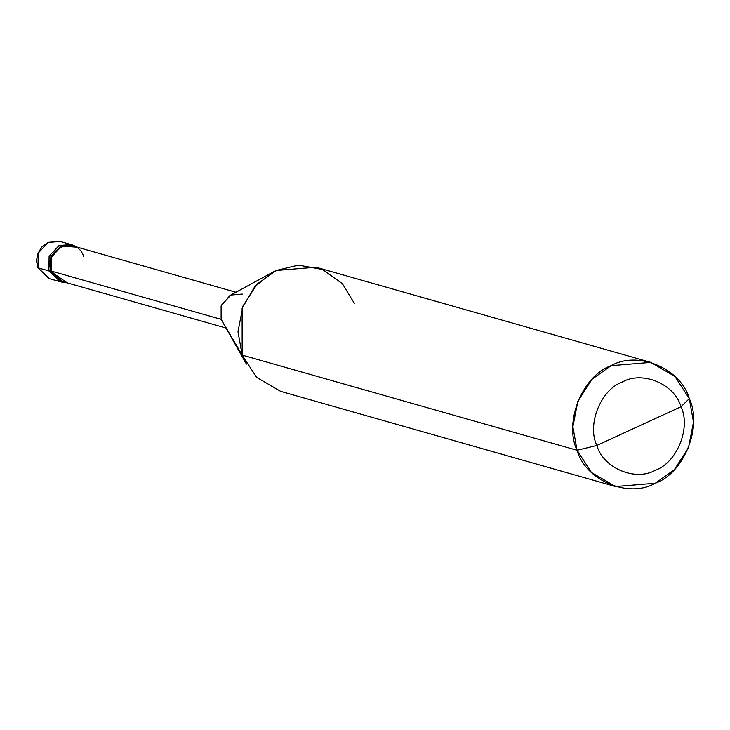 <?xml version="1.0" encoding="UTF-8"?>
<svg xmlns="http://www.w3.org/2000/svg" width="730" height="730" viewBox="0 0 730 730"><rect width="100%" height="100%" fill="white"/><g stroke="black" fill="none" stroke-linecap="round" stroke-linejoin="round"><path stroke-width="1.09" d="M61.283 282.008L65.572 282.419L61.283 282.008L48.873 270.912L49.111 256.166L59.075 245.526L71.85 244.805L59.075 245.526L49.111 256.166L48.873 270.912L60.417 281.789L48.873 270.912L37.969 267.81L49.512 278.687L37.969 267.81L48.873 270.912L60.417 281.789L67.297 282.902L50.589 271.396L62.132 282.273M59.878 241.384L48.189 242.323L41.574 247.196L37.549 254.213L36.5 260.893L37.814 267.39M60.097 241.448L48.171 242.433L38.215 253.073L37.969 267.81L38.215 253.073L48.171 242.433L60.097 241.448L71.002 244.541L59.075 245.526L49.111 256.166L48.873 270.912L51.292 271.076L221.135 319.348L242.177 355.09L246.421 364.133L221.135 319.348L51.292 271.076L48.873 270.912L49.111 256.166L59.075 245.526L71.002 244.541L72.717 245.034L60.8 246.019L50.835 256.659L50.589 271.396L50.835 256.659L60.8 246.019L77.444 247.215L72.717 245.034M596.839 445.446C586.756 424.504 600.79 389.61 622.352 382C642.436 370.457 674.693 384.053 681.017 406.729L596.839 445.446C603.153 468.131 635.41 481.727 655.494 470.175C677.066 462.574 691.1 427.68 681.017 406.729L689.303 398.644C702.744 426.576 684.037 473.104 655.284 483.242C628.503 498.645 585.487 480.513 577.065 450.273L591.464 472.502L615.545 486.536L655.284 483.242L674.392 469.618L688.49 447.773L693.5 422.095L689.303 398.644L674.912 376.415L650.832 362.39L611.092 365.675L591.984 379.308L577.877 401.144L572.877 426.822L577.065 450.273L596.839 445.446L681.017 406.729C691.1 427.68 677.066 462.574 655.494 470.175C635.41 481.727 603.153 468.131 596.839 445.446L577.065 450.273L242.177 355.09L577.065 450.273C563.624 422.341 582.339 375.822 611.092 365.675C637.865 350.272 680.88 368.413 689.303 398.644L681.017 406.729C674.693 384.053 642.436 370.457 622.352 382C600.79 389.61 586.756 424.504 596.839 445.446M225.78 327.952L62.351 281.497L51.292 271.076L51.529 256.951L61.074 246.749L72.498 245.809L235.927 292.255M615.545 486.536L280.658 391.353L256.577 377.319L242.177 355.09L221.135 319.348L221.117 305.897L229.859 295.559L272.509 272.345L254.706 286.735L242.105 308.288L242.177 355.09L237.989 331.639L242.99 305.961L257.097 284.116L276.205 270.492L315.944 267.198L650.832 362.39M83.558 256.23C76.258 234.029 42.212 249.687 51.292 271.076M242.342 294.08L230.917 295.029L221.373 305.222L221.135 319.348M354.424 303.461L342.343 283.632L322.359 269.452L298.415 265.118L276.205 270.492L272.509 272.345M37.75 267.654L48.937 278.513M49.512 278.687L60.417 281.789"/></g></svg>
